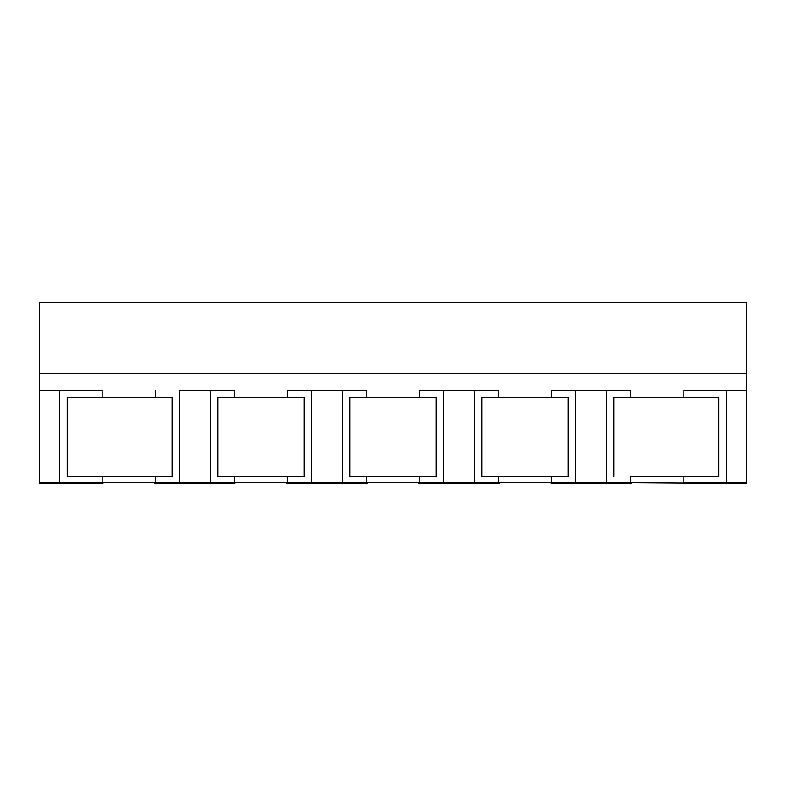 <?xml version="1.0" encoding="UTF-8"?>
<svg xmlns="http://www.w3.org/2000/svg" width="786" height="786" viewBox="0 0 786 786"><rect width="100%" height="100%" fill="white"/><g stroke="black" fill="none" stroke-linecap="round" stroke-linejoin="round"><path stroke-width="1.18" d="M39.3 482.604L39.3 390.642L102.18 390.642L102.18 397.716L102.18 390.642L59.598 390.642L59.598 482.604L102.18 482.604L102.18 476.316L67.213 476.316L172.134 476.316L172.134 397.716L172.134 476.316L155.628 476.316L155.628 482.604L102.966 482.604L102.966 483.39L39.3 483.39L39.3 482.604L59.598 482.604M551.772 482.604L551.772 476.316L568.278 476.316L568.278 397.716L551.772 397.716L551.772 390.642L551.772 397.716L481.818 397.716L568.278 397.716L568.278 476.316L481.818 476.316L481.818 397.716L481.818 476.316L498.324 476.316L498.324 482.604L630.372 482.604L630.372 476.316L718.787 476.316L683.82 476.316L683.82 482.604L726.402 482.604L726.402 390.642L683.82 390.642L683.82 397.716L613.866 397.716L718.787 397.716L718.787 476.316L718.787 397.716L683.82 397.716L683.82 390.642L746.7 390.642L746.7 373.35L39.3 373.35L39.3 302.61L746.7 302.61L746.7 373.35L39.3 373.35L39.3 390.642M179.208 482.604L179.208 390.642L234.228 390.642L234.228 397.716L217.722 397.716L217.722 476.316L217.722 397.716L304.182 397.716L234.228 397.716L234.228 390.642L210.648 390.642L210.648 482.604L155.628 482.604M342.696 482.604L342.696 390.642L366.276 390.642L366.276 397.716L349.77 397.716L436.23 397.716L436.23 476.316L349.77 476.316L349.77 397.716L349.77 476.316L366.276 476.316L366.276 482.604L311.256 482.604L311.256 390.642L287.676 390.642L287.676 397.716L287.676 390.642L366.276 390.642L366.276 397.716L419.724 397.716L419.724 390.642L498.324 390.642L498.324 397.716L498.324 390.642L474.744 390.642L474.744 482.604L498.324 482.604M155.628 390.642L155.628 397.716L67.213 397.716L172.134 397.716L155.628 397.716L155.628 390.642M606.792 482.604L606.792 390.642L630.372 390.642L630.372 397.716L630.372 390.642L551.772 390.642L575.352 390.642L575.352 482.604M499.11 482.604L499.11 483.39L418.938 483.39L418.938 482.604M235.014 482.604L235.014 483.39L154.842 483.39L154.842 482.604M726.402 482.604L746.7 482.604L746.7 483.39L630.372 482.604M367.062 482.604L367.062 483.39L286.89 483.39L286.89 482.604M631.158 482.604L631.158 483.39L550.986 483.39L550.986 482.604M182.352 482.604L182.352 483.39M314.4 482.604L314.4 483.39M234.228 482.604L287.676 482.604L287.676 476.316L304.182 476.316L304.182 397.716L304.182 476.316L217.722 476.316L234.228 476.316L234.228 482.604L210.648 482.604M207.504 483.39L207.504 482.604M366.276 482.604L419.724 482.604L419.724 476.316L436.23 476.316L436.23 397.716L419.724 397.716L419.724 390.642L443.304 390.642L443.304 482.604L474.744 482.604M446.448 482.604L446.448 483.39M339.552 483.39L339.552 482.604M578.496 482.604L578.496 483.39M471.6 483.39L471.6 482.604M603.648 483.39L603.648 482.604M613.866 476.316L613.866 397.716L613.866 476.316M67.213 476.316L67.213 397.716L67.213 476.316M311.256 482.604L287.676 482.604M746.7 390.642L746.7 482.604M443.304 482.604L419.724 482.604"/></g></svg>
